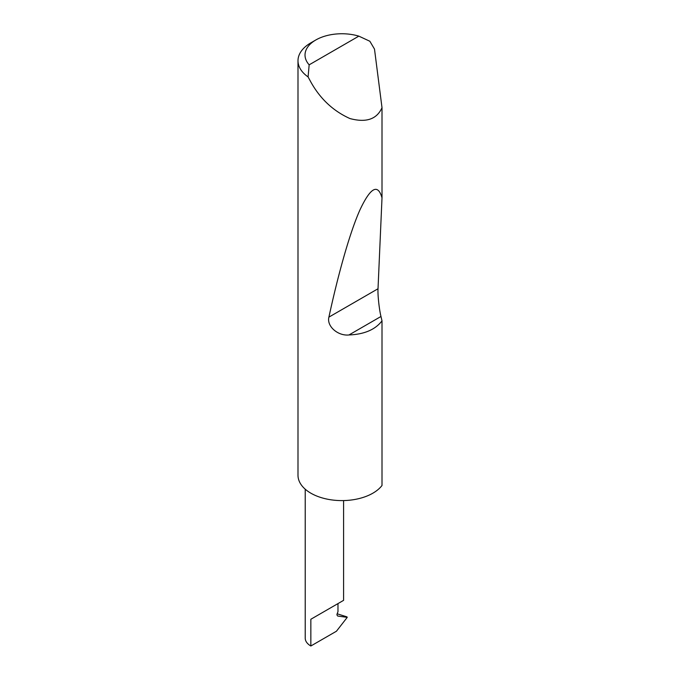 <?xml version="1.0" encoding="UTF-8"?>
<svg xmlns="http://www.w3.org/2000/svg" width="680" height="680" viewBox="0 0 680 680"><rect width="100%" height="100%" fill="white"/><g stroke="black" fill="none" stroke-linecap="round" stroke-linejoin="round"><path stroke-width="1.02" d="M305.226 489.2L305.226 638.171A19.184 11.075 180 0 0 310.845 646L336.438 631.227L347.242 617.346L337.739 616.054L336.906 614.89L337.144 613.785L347.004 616.896M337.144 613.785L337.977 611.711L337.977 603.593L343.596 600.346L343.596 500.582M337.977 603.593C342.49 600.984 347.828 597.907 337.977 603.593L310.845 619.259L337.977 603.593M309.162 64.829L358.844 36.142L369.852 41.251L374.493 49.079L382.007 107.695C376.822 119.297 366.137 122.91 349.936 118.549C333.276 111.052 320.246 98.872 310.845 82.008L308.082 76.916A43.868 25.33 180 0 1 297.993 60.758A43.868 25.33 180 0 1 310.845 42.848L315.809 39.984A36.848 21.276 0 0 0 309.162 64.829L308.082 76.916M382.007 320.858C375.284 329.647 364.276 334.348 348.976 334.959C338.079 336.166 326.51 326.349 328.907 317.118C338.13 274.389 349.894 232.212 360.069 209.644C370.591 187.349 377.91 183.421 382.007 197.863L378.021 288.753C377.596 294.372 379.219 309.621 380.978 316.481L382.007 320.858L382.007 485.486A43.868 25.33 180 0 1 310.845 493.179A43.868 25.33 180 0 1 297.993 475.277L297.993 60.758M382.007 107.695L382.007 197.863M347.242 617.346L345.466 616.335M358.844 36.142A36.848 21.276 0 0 0 315.809 39.984M310.845 646L310.845 619.259M380.978 316.481L348.976 334.959M378.021 288.753L328.907 317.118"/></g></svg>
